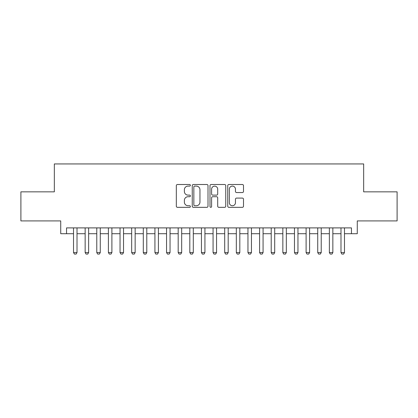 <?xml version="1.0" encoding="UTF-8"?>
<svg xmlns="http://www.w3.org/2000/svg" width="418" height="418" viewBox="0 0 418 418"><rect width="100%" height="100%" fill="white"/><g stroke="black" fill="none" stroke-linecap="round" stroke-linejoin="round"><path stroke-width="0.63" d="M190.394 185.299A0.799 0.799 0 0 0 189.594 184.505L177.467 184.505A1.139 1.139 0 0 0 176.323 185.644L176.323 206.189A1.139 1.139 0 0 0 177.467 207.333L189.594 207.333A0.799 0.799 0 0 0 190.394 206.534A0.799 0.799 0 0 0 189.594 205.734L188.027 205.734A3.652 3.652 0 0 1 184.375 202.082L184.375 200.368A3.652 3.652 0 0 1 188.027 196.716L189.594 196.716A0.799 0.799 0 0 0 190.394 195.917A0.799 0.799 0 0 0 189.594 195.117L188.027 195.117A3.652 3.652 0 0 1 184.375 191.465L184.375 189.751A3.652 3.652 0 0 1 188.027 186.099L189.594 186.099A0.799 0.799 0 0 0 190.394 185.299M242.362 192.552A1.139 1.139 0 0 0 243.501 191.407L243.501 185.644A1.139 1.139 0 0 0 242.362 184.505L228.892 184.505A1.139 1.139 0 0 0 227.747 185.644L227.747 206.189A1.139 1.139 0 0 0 228.892 207.333L242.362 207.333A1.139 1.139 0 0 0 243.501 206.189L243.501 199.229A1.139 1.139 0 0 0 242.362 198.085L236.593 198.085A1.139 1.139 0 0 0 235.454 199.229L235.454 202.683A3.051 3.051 0 0 1 232.398 205.734A3.051 3.051 0 0 1 229.346 202.683L229.346 189.155A3.051 3.051 0 0 1 232.398 186.099A3.051 3.051 0 0 1 235.454 189.155L235.454 191.407A1.139 1.139 0 0 0 236.593 192.552L242.362 192.552M66.546 233.714L66.546 227.899L351.454 227.899L351.454 233.714L357.27 233.714L357.27 220.918L397.1 220.918L397.1 191.846L363.665 191.846L363.665 163.94L54.335 163.94L54.335 191.846L20.9 191.846L20.9 220.918L60.73 220.918L60.73 233.714L73.521 233.714M208.002 185.644A1.139 1.139 0 0 0 206.858 184.505L193.393 184.505A1.139 1.139 0 0 0 192.249 185.644L192.249 206.189A1.139 1.139 0 0 0 193.393 207.333L206.858 207.333A1.139 1.139 0 0 0 208.002 206.189L208.002 185.644M211.142 184.505L224.607 184.505A1.139 1.139 0 0 1 225.751 185.644L225.751 206.189A1.139 1.139 0 0 1 224.607 207.333L218.844 207.333A1.139 1.139 0 0 1 217.705 206.189L217.705 197.86A1.139 1.139 0 0 0 216.561 196.716L212.736 196.716A1.139 1.139 0 0 0 211.597 197.86L211.597 206.534A0.799 0.799 0 0 1 210.797 207.333A0.799 0.799 0 0 1 209.998 206.534L209.998 185.644A1.139 1.139 0 0 1 211.142 184.505M77.011 233.714L85.152 233.714M88.637 233.714L96.777 233.714M100.268 233.714L108.408 233.714M111.899 233.714L120.039 233.714M123.524 233.714L131.665 233.714M135.155 233.714L143.296 233.714M146.786 233.714L154.926 233.714M158.412 233.714L166.552 233.714M170.042 233.714L178.183 233.714M181.673 233.714L189.814 233.714M193.299 233.714L201.439 233.714M204.93 233.714L213.07 233.714M216.561 233.714L224.701 233.714M228.186 233.714L236.327 233.714M239.817 233.714L247.958 233.714M251.448 233.714L259.588 233.714M263.074 233.714L271.214 233.714M274.704 233.714L282.845 233.714M286.335 233.714L294.476 233.714M297.961 233.714L306.101 233.714M309.592 233.714L317.732 233.714M321.223 233.714L329.363 233.714M332.848 233.714L340.989 233.714M344.479 233.714L351.454 233.714M194.647 186.099A0.799 0.799 0 0 0 193.847 186.898L193.847 204.935A0.799 0.799 0 0 0 194.647 205.734L196.303 205.734A3.652 3.652 0 0 0 199.956 202.082L199.956 189.751A3.652 3.652 0 0 0 196.303 186.099L194.647 186.099M217.705 189.213A3.051 3.051 0 0 0 214.648 186.156A3.051 3.051 0 0 0 211.597 189.213L211.597 193.978A1.139 1.139 0 0 0 212.736 195.117L216.561 195.117A1.139 1.139 0 0 0 217.705 193.978L217.705 189.213M77.011 227.899L77.011 252.55L76.139 254.06L74.394 254.06L73.521 252.55L73.521 227.899M73.521 252.55L77.011 252.55M88.637 227.899L88.637 252.55L87.77 254.06L86.024 254.06L85.152 252.55L85.152 227.899M85.152 252.55L88.637 252.55M100.268 227.899L100.268 252.55L99.395 254.06L97.65 254.06L96.777 252.55L96.777 227.899M96.777 252.55L100.268 252.55M111.899 227.899L111.899 252.55L111.026 254.06L109.281 254.06L108.408 252.55L108.408 227.899M108.408 252.55L111.899 252.55M123.524 227.899L123.524 252.55L122.652 254.06L120.912 254.06L120.039 252.55L120.039 227.899M120.039 252.55L123.524 252.55M135.155 227.899L135.155 252.55L134.282 254.06L132.537 254.06L131.665 252.55L131.665 227.899M131.665 252.55L135.155 252.55M146.786 227.899L146.786 252.55L145.913 254.06L144.168 254.06L143.296 252.55L143.296 227.899M143.296 252.55L146.786 252.55M158.412 227.899L158.412 252.55L157.539 254.06L155.799 254.06L154.926 252.55L154.926 227.899M154.926 252.55L158.412 252.55M170.042 227.899L170.042 252.55L169.17 254.06L167.425 254.06L166.552 252.55L166.552 227.899M166.552 252.55L170.042 252.55M181.673 227.899L181.673 252.55L180.801 254.06L179.056 254.06L178.183 252.55L178.183 227.899M178.183 252.55L181.673 252.55M193.299 227.899L193.299 252.55L192.426 254.06L190.686 254.06L189.814 252.55L189.814 227.899M189.814 252.55L193.299 252.55M204.93 227.899L204.93 252.55L204.057 254.06L202.312 254.06L201.439 252.55L201.439 227.899M201.439 252.55L204.93 252.55M216.561 227.899L216.561 252.55L215.688 254.06L213.943 254.06L213.07 252.55L213.07 227.899M213.07 252.55L216.561 252.55M228.186 227.899L228.186 252.55L227.314 254.06L225.574 254.06L224.701 252.55L224.701 227.899M224.701 252.55L228.186 252.55M239.817 227.899L239.817 252.55L238.944 254.06L237.199 254.06L236.327 252.55L236.327 227.899M236.327 252.55L239.817 252.55M251.448 227.899L251.448 252.55L250.575 254.06L248.83 254.06L247.958 252.55L247.958 227.899M247.958 252.55L251.448 252.55M263.074 227.899L263.074 252.55L262.201 254.06L260.461 254.06L259.588 252.55L259.588 227.899M259.588 252.55L263.074 252.55M274.704 227.899L274.704 252.55L273.832 254.06L272.087 254.06L271.214 252.55L271.214 227.899M271.214 252.55L274.704 252.55M286.335 227.899L286.335 252.55L285.463 254.06L283.717 254.06L282.845 252.55L282.845 227.899M282.845 252.55L286.335 252.55M297.961 227.899L297.961 252.55L297.088 254.06L295.348 254.06L294.476 252.55L294.476 227.899M294.476 252.55L297.961 252.55M309.592 227.899L309.592 252.55L308.719 254.06L306.974 254.06L306.101 252.55L306.101 227.899M306.101 252.55L309.592 252.55M321.223 227.899L321.223 252.55L320.35 254.06L318.605 254.06L317.732 252.55L317.732 227.899M317.732 252.55L321.223 252.55M332.848 227.899L332.848 252.55L331.976 254.06L330.23 254.06L329.363 252.55L329.363 227.899M329.363 252.55L332.848 252.55M344.479 227.899L344.479 252.55L343.606 254.06L341.861 254.06L340.989 252.55L340.989 227.899M340.989 252.55L344.479 252.55"/></g></svg>
